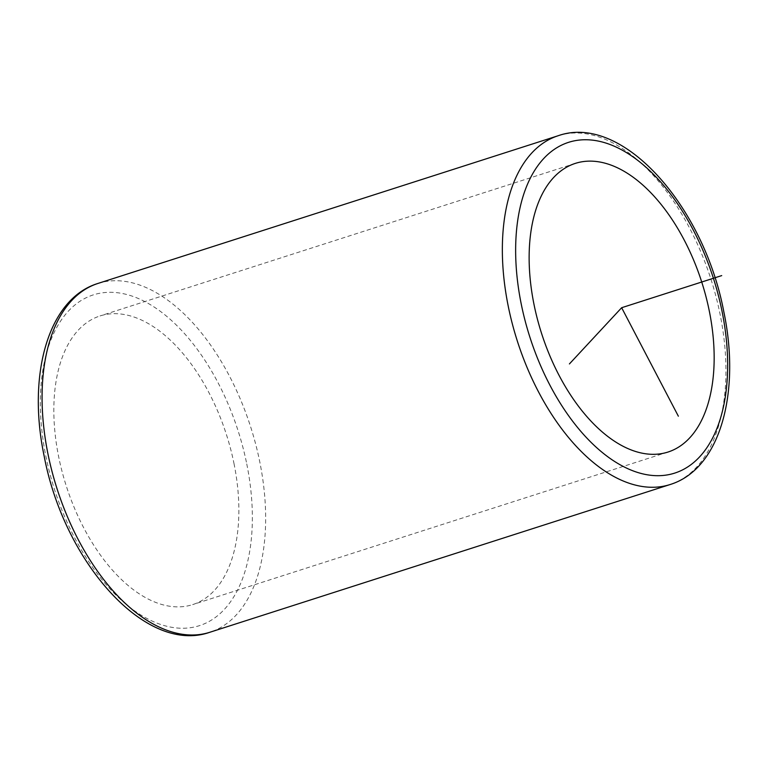 <?xml version="1.0" encoding="UTF-8"?>
<svg xmlns="http://www.w3.org/2000/svg" width="768" height="768" viewBox="0 0 768 768"><rect width="100%" height="100%" fill="white"/><g stroke="black" fill="none" stroke-linecap="round" stroke-linejoin="round"><path stroke-width="0.58" stroke-dasharray="3.84 2.88" d="M233.981 463.478A151.584 84.106 -107.8 0 1 192.682 604.608A151.584 84.106 -107.8 0 1 58.723 457.085A151.584 84.106 -107.8 0 1 100.022 315.946A151.584 84.106 -107.8 0 1 233.981 463.478M558.163 135.734A183.158 101.626 -107.8 0 1 720.029 313.997A183.158 101.626 -107.8 0 1 670.118 484.531M246.758 463.939A173.683 96.365 -107.8 0 1 180.346 628.214A173.683 96.365 -107.8 0 1 45.946 456.614A173.683 96.365 -107.8 0 1 112.358 292.339A173.683 96.365 -107.8 0 1 246.758 463.939M97.882 283.469A183.158 101.626 -107.8 0 1 259.747 461.731A183.158 101.626 -107.8 0 1 209.837 632.266M667.978 452.054L192.682 604.608M575.318 163.392L100.022 315.946"/><path stroke-width="1.15" d="M709.277 310.915A151.584 84.106 -107.8 0 1 667.978 452.054A151.584 84.106 -107.8 0 1 534.019 304.522A151.584 84.106 -107.8 0 1 575.318 163.392A151.584 84.106 -107.8 0 1 709.277 310.915M678.355 416.189L621.648 307.718L569.414 363.936M621.648 307.718L721.709 275.606M521.242 304.061A173.683 96.365 -107.8 0 1 587.654 139.786A173.683 96.365 -107.8 0 1 722.054 311.386A173.683 96.365 -107.8 0 1 655.642 475.661A173.683 96.365 -107.8 0 1 521.242 304.061M558.163 135.734C622.445 113.002 704.026 206.333 723.84 311.914C740.851 392.688 720.163 469.142 670.118 484.531A183.158 101.626 -107.8 0 1 508.253 306.269A183.158 101.626 -107.8 0 1 558.163 135.734L97.882 283.469A183.158 101.626 -107.8 0 0 47.971 454.003A183.158 101.626 -107.8 0 0 209.837 632.266C145.565 654.989 63.984 561.686 44.16 456.086C27.149 375.312 47.837 298.858 97.882 283.469M670.118 484.531L209.837 632.266"/></g></svg>
